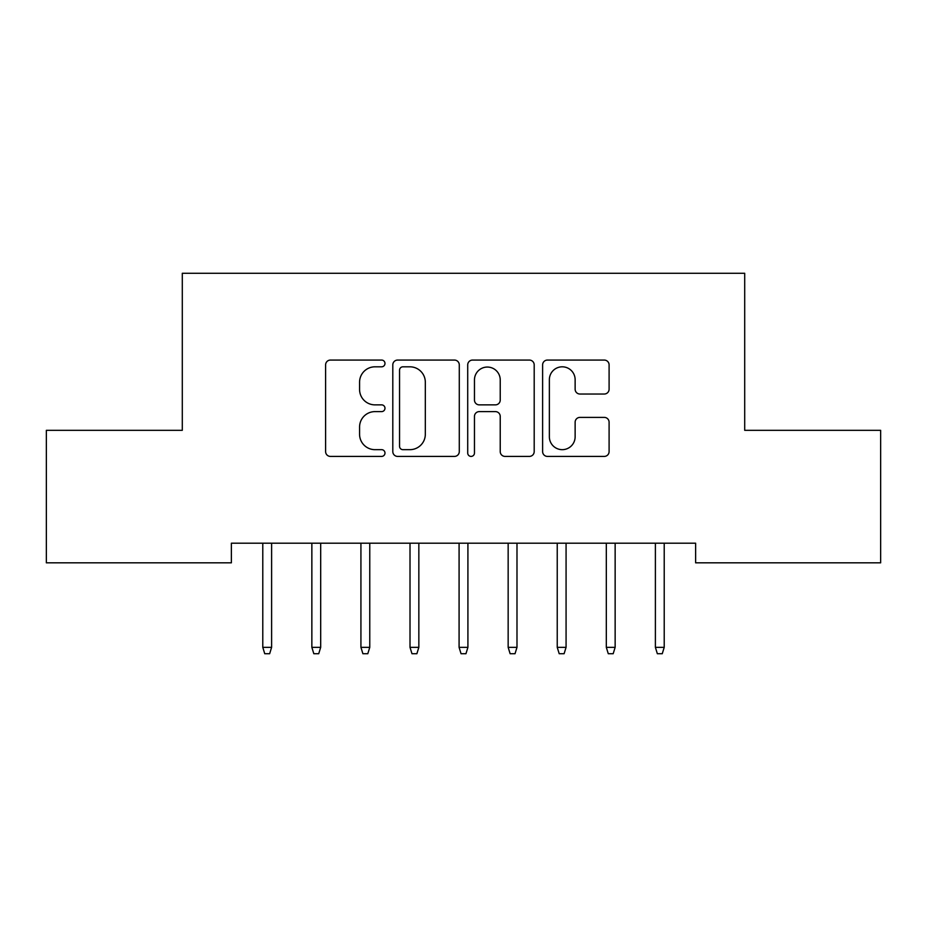 <?xml version="1.0" encoding="UTF-8"?>
<svg xmlns="http://www.w3.org/2000/svg" width="927" height="927" viewBox="0 0 927 927"><rect width="100%" height="100%" fill="white"/><g stroke="black" fill="none" stroke-linecap="round" stroke-linejoin="round"><path stroke-width="1.39" d="M384.983 363.442A3.372 3.372 0 0 0 381.611 360.07L330.429 360.07A4.82 4.82 0 0 0 325.609 364.89L325.609 451.6A4.82 4.82 0 0 0 330.429 456.408L381.611 456.408A3.372 3.372 0 0 0 384.983 453.036A3.372 3.372 0 0 0 381.611 449.665L374.983 449.665A15.411 15.411 0 0 1 359.572 434.253L359.572 427.023A15.411 15.411 0 0 1 374.983 411.611L381.611 411.611A3.372 3.372 0 0 0 384.983 408.239A3.372 3.372 0 0 0 381.611 404.867L374.983 404.867A15.411 15.411 0 0 1 359.572 389.456L359.572 382.225A15.411 15.411 0 0 1 374.983 366.814L381.611 366.814A3.372 3.372 0 0 0 384.983 363.442M604.277 394.033A4.82 4.82 0 0 0 609.097 389.213L609.097 364.89A4.82 4.82 0 0 0 604.277 360.07L547.44 360.07A4.82 4.82 0 0 0 542.619 364.89L542.619 451.6A4.82 4.82 0 0 0 547.44 456.408L604.277 456.408A4.82 4.82 0 0 0 609.097 451.6L609.097 422.214A4.82 4.82 0 0 0 604.277 417.393L579.954 417.393A4.82 4.82 0 0 0 575.134 422.214L575.134 436.779A12.885 12.885 0 0 1 562.249 449.665A12.885 12.885 0 0 1 549.363 436.779L549.363 379.699A12.885 12.885 0 0 1 562.249 366.814A12.885 12.885 0 0 1 575.134 379.699L575.134 389.213A4.82 4.82 0 0 0 579.954 394.033L604.277 394.033M695.632 543.199L231.368 543.199L231.368 562.828L46.35 562.828L46.35 430.325L182.295 430.325L182.295 273.28L744.705 273.28L744.705 430.325L880.65 430.325L880.65 562.828L695.632 562.828L695.632 543.199M459.282 364.89A4.82 4.82 0 0 0 454.473 360.07L397.625 360.07A4.82 4.82 0 0 0 392.805 364.89L392.805 451.6A4.82 4.82 0 0 0 397.625 456.408L454.473 456.408A4.82 4.82 0 0 0 459.282 451.6L459.282 364.89M472.527 360.07L529.375 360.07A4.82 4.82 0 0 1 534.195 364.89L534.195 451.6A4.82 4.82 0 0 1 529.375 456.408L505.053 456.408A4.82 4.82 0 0 1 500.232 451.6L500.232 416.432A4.82 4.82 0 0 0 495.412 411.611L479.271 411.611A4.82 4.82 0 0 0 474.462 416.432L474.462 453.036A3.372 3.372 0 0 1 471.09 456.408A3.372 3.372 0 0 1 467.718 453.036L467.718 364.89A4.82 4.82 0 0 1 472.527 360.07M402.921 366.814A3.372 3.372 0 0 0 399.549 370.186L399.549 446.293A3.372 3.372 0 0 0 402.921 449.665L409.908 449.665A15.411 15.411 0 0 0 425.319 434.253L425.319 382.225A15.411 15.411 0 0 0 409.908 366.814L402.921 366.814M500.232 379.943A12.885 12.885 0 0 0 487.347 367.057A12.885 12.885 0 0 0 474.462 379.943L474.462 400.047A4.82 4.82 0 0 0 479.271 404.867L495.412 404.867A4.82 4.82 0 0 0 500.232 400.047L500.232 379.943M262.781 647.336L264.74 653.72L269.653 653.72L271.611 647.336L262.781 647.336L262.781 543.199M271.611 647.336L271.611 543.199M311.854 647.336L313.813 653.72L318.726 653.72L320.684 647.336L311.854 647.336L311.854 543.199M320.684 647.336L320.684 543.199M360.927 647.336L362.897 653.72L367.799 653.72L369.769 647.336L360.927 647.336L360.927 543.199M369.769 647.336L369.769 543.199M410.012 647.336L411.97 653.72L416.872 653.72L418.842 647.336L410.012 647.336L410.012 543.199M418.842 647.336L418.842 543.199M459.085 647.336L461.043 653.72L465.957 653.72L467.915 647.336L459.085 647.336L459.085 543.199M467.915 647.336L467.915 543.199M508.158 647.336L510.128 653.72L515.03 653.72L516.988 647.336L508.158 647.336L508.158 543.199M516.988 647.336L516.988 543.199M557.231 647.336L559.201 653.72L564.103 653.72L566.073 647.336L557.231 647.336L557.231 543.199M566.073 647.336L566.073 543.199M606.316 647.336L608.274 653.72L613.187 653.72L615.146 647.336L606.316 647.336L606.316 543.199M615.146 647.336L615.146 543.199M655.389 647.336L657.347 653.72L662.26 653.72L664.219 647.336L655.389 647.336L655.389 543.199M664.219 647.336L664.219 543.199"/></g></svg>
